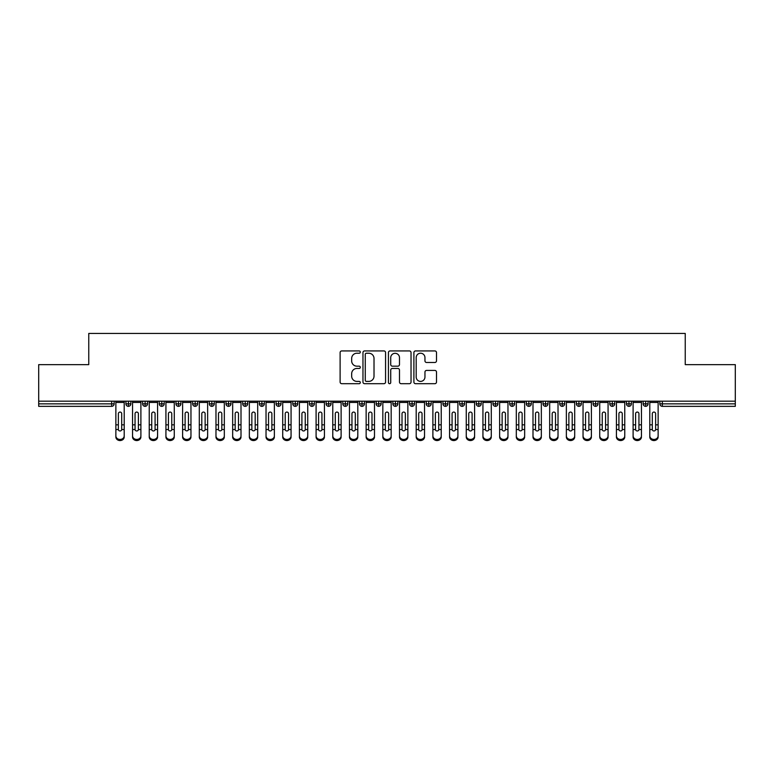 <?xml version="1.0" encoding="UTF-8"?>
<svg xmlns="http://www.w3.org/2000/svg" width="774" height="774" viewBox="0 0 774 774"><rect width="100%" height="100%" fill="white"/><g stroke="black" fill="none" stroke-linecap="round" stroke-linejoin="round"><path stroke-width="1.16" d="M360.307 352.083A1.142 1.142 0 0 0 359.155 350.932L341.76 350.932A1.635 1.635 0 0 0 340.115 352.576L340.115 382.056A1.635 1.635 0 0 0 341.76 383.691L359.155 383.691A1.142 1.142 0 0 0 360.307 382.54A1.142 1.142 0 0 0 359.155 381.398L356.911 381.398A5.244 5.244 0 0 1 351.667 376.154L351.667 373.697A5.244 5.244 0 0 1 356.911 368.463L359.155 368.463A1.142 1.142 0 0 0 360.307 367.311A1.142 1.142 0 0 0 359.155 366.17L356.911 366.17A5.244 5.244 0 0 1 351.667 360.926L351.667 358.468A5.244 5.244 0 0 1 356.911 353.225L359.155 353.225A1.142 1.142 0 0 0 360.307 352.083M434.862 362.484A1.635 1.635 0 0 0 436.497 360.839L436.497 352.576A1.635 1.635 0 0 0 434.862 350.932L415.541 350.932A1.635 1.635 0 0 0 413.897 352.576L413.897 382.056A1.635 1.635 0 0 0 415.541 383.691L434.862 383.691A1.635 1.635 0 0 0 436.497 382.056L436.497 372.062A1.635 1.635 0 0 0 434.862 370.427L426.59 370.427A1.635 1.635 0 0 0 424.955 372.062L424.955 377.015A4.383 4.383 0 0 1 420.572 381.398A4.383 4.383 0 0 1 416.189 377.015L416.189 357.607A4.383 4.383 0 0 1 420.572 353.225A4.383 4.383 0 0 1 424.955 357.607L424.955 360.839A1.635 1.635 0 0 0 426.59 362.484L434.862 362.484M38.7 401.184L735.3 401.184L735.3 364.641L685.242 364.641L685.242 333.439L88.758 333.439L88.758 364.641L38.7 364.641L38.7 403.854L111.659 403.854L111.659 401.184M385.568 352.576A1.635 1.635 0 0 0 383.933 350.932L364.602 350.932A1.635 1.635 0 0 0 362.967 352.576L362.967 382.056A1.635 1.635 0 0 0 364.602 383.691L383.933 383.691A1.635 1.635 0 0 0 385.568 382.056L385.568 352.576M390.067 350.932L409.398 350.932A1.635 1.635 0 0 1 411.033 352.576L411.033 382.056A1.635 1.635 0 0 1 409.398 383.691L401.126 383.691A1.635 1.635 0 0 1 399.49 382.056L399.49 370.098A1.635 1.635 0 0 0 397.846 368.463L392.36 368.463A1.635 1.635 0 0 0 390.725 370.098L390.725 382.54A1.142 1.142 0 0 1 389.583 383.691A1.142 1.142 0 0 1 388.432 382.54L388.432 352.576A1.635 1.635 0 0 1 390.067 350.932M114.155 403.854L111.659 403.854L111.659 406.35A2.506 2.506 0 0 0 114.155 403.854L114.155 401.184L114.155 403.854A2.506 2.506 0 0 1 111.659 406.35L38.7 406.35L38.7 403.854M735.3 401.184L735.3 406.35L662.341 406.35A2.506 2.506 0 0 1 659.845 403.854L659.845 401.184M128.426 401.184L128.426 406.35A2.506 2.506 0 0 1 125.92 403.854L125.92 401.184L125.92 403.854A2.506 2.506 0 0 0 128.426 406.35A2.506 2.506 0 0 0 130.845 403.854L130.845 401.184M145.106 401.184L145.106 406.35A2.506 2.506 0 0 1 142.609 403.854L142.609 401.184L142.609 403.854A2.506 2.506 0 0 0 145.106 406.35A2.506 2.506 0 0 0 147.524 403.854L147.524 401.184M161.795 401.184L161.795 406.35A2.506 2.506 0 0 1 159.289 403.854L159.289 401.184L159.289 403.854A2.506 2.506 0 0 0 161.795 406.35A2.506 2.506 0 0 0 164.214 403.854L164.214 401.184M178.475 401.184L178.475 406.35A2.506 2.506 0 0 1 175.979 403.854L175.979 401.184L175.979 403.854A2.506 2.506 0 0 0 178.475 406.35A2.506 2.506 0 0 0 180.893 403.854L180.893 401.184M195.164 401.184L195.164 406.35A2.506 2.506 0 0 1 192.658 403.854L192.658 401.184L192.658 403.854A2.506 2.506 0 0 0 195.164 406.35A2.506 2.506 0 0 0 197.583 403.854L197.583 401.184M211.853 401.184L211.853 406.35A2.506 2.506 0 0 1 209.348 403.854L209.348 401.184L209.348 403.854A2.506 2.506 0 0 0 211.853 406.35A2.506 2.506 0 0 0 214.272 403.854L214.272 401.184M228.533 401.184L228.533 406.35A2.506 2.506 0 0 1 226.027 403.854L226.027 401.184L226.027 403.854A2.506 2.506 0 0 0 228.533 406.35A2.506 2.506 0 0 0 230.952 403.854L230.952 401.184M245.223 401.184L245.223 406.35A2.506 2.506 0 0 1 242.717 403.854L242.717 401.184L242.717 403.854A2.506 2.506 0 0 0 245.223 406.35A2.506 2.506 0 0 0 247.641 403.854L247.641 401.184M261.902 401.184L261.902 406.35A2.506 2.506 0 0 1 259.396 403.854A2.506 2.506 0 0 0 261.902 406.35A2.506 2.506 0 0 1 259.396 403.854L259.396 401.184M264.321 401.184L264.321 403.854A2.506 2.506 0 0 1 261.902 406.35A2.506 2.506 0 0 0 264.321 403.854L259.396 403.854M278.592 401.184L278.592 406.35A2.506 2.506 0 0 1 276.086 403.854L276.086 401.184L276.086 403.854A2.506 2.506 0 0 0 278.592 406.35A2.506 2.506 0 0 0 281.01 403.854L281.01 401.184M295.271 401.184L295.271 406.35A2.506 2.506 0 0 1 292.775 403.854L292.775 401.184L292.775 403.854A2.506 2.506 0 0 0 295.271 406.35A2.506 2.506 0 0 0 297.69 403.854L297.69 401.184M311.961 401.184L311.961 406.35A2.506 2.506 0 0 1 309.455 403.854L309.455 401.184L309.455 403.854A2.506 2.506 0 0 0 311.961 406.35A2.506 2.506 0 0 0 314.379 403.854L314.379 401.184M328.64 401.184L328.64 406.35A2.506 2.506 0 0 1 326.144 403.854A2.506 2.506 0 0 0 328.64 406.35A2.506 2.506 0 0 1 326.144 403.854L326.144 401.184M331.059 401.184L331.059 403.854A2.506 2.506 0 0 1 328.64 406.35A2.506 2.506 0 0 0 331.059 403.854L326.144 403.854M345.33 406.35A2.506 2.506 0 0 1 342.824 403.854L342.824 401.184L342.824 403.854A2.506 2.506 0 0 0 345.33 406.35A2.506 2.506 0 0 0 347.749 403.854L347.749 401.184L347.749 403.854A2.506 2.506 0 0 1 345.33 406.35L345.33 403.854L347.749 403.854M362.009 401.184L362.009 406.35A2.506 2.506 0 0 1 359.513 403.854L359.513 401.184L359.513 403.854A2.506 2.506 0 0 0 362.009 406.35A2.506 2.506 0 0 0 364.438 403.854L364.438 401.184M378.699 401.184L378.699 406.35A2.506 2.506 0 0 1 376.193 403.854L376.193 401.184L376.193 403.854A2.506 2.506 0 0 0 378.699 406.35A2.506 2.506 0 0 0 381.118 403.854L381.118 401.184M395.388 401.184L395.388 403.854L392.882 403.854L392.882 401.184L392.882 403.854A2.506 2.506 0 0 0 395.388 406.35A2.506 2.506 0 0 0 397.807 403.854L397.807 401.184L397.807 403.854A2.506 2.506 0 0 1 395.388 406.35A2.506 2.506 0 0 1 392.882 403.854A2.506 2.506 0 0 0 395.388 406.35L395.388 403.854L397.807 403.854M412.068 401.184L412.068 406.35A2.506 2.506 0 0 1 409.562 403.854L409.562 401.184L409.562 403.854A2.506 2.506 0 0 0 412.068 406.35A2.506 2.506 0 0 0 414.487 403.854L414.487 401.184M428.757 401.184L428.757 406.35A2.506 2.506 0 0 1 426.251 403.854L426.251 401.184L426.251 403.854A2.506 2.506 0 0 0 428.757 406.35A2.506 2.506 0 0 0 431.176 403.854L431.176 401.184M445.437 401.184L445.437 406.35A2.506 2.506 0 0 1 442.941 403.854L442.941 401.184L442.941 403.854A2.506 2.506 0 0 0 445.437 406.35A2.506 2.506 0 0 0 447.856 403.854L447.856 401.184M462.126 401.184L462.126 406.35A2.506 2.506 0 0 1 459.621 403.854L459.621 401.184M464.545 401.184L464.545 403.854A2.506 2.506 0 0 1 462.126 406.35A2.506 2.506 0 0 0 464.545 403.854L459.621 403.854A2.506 2.506 0 0 0 462.126 406.35M478.806 406.35A2.506 2.506 0 0 1 476.31 403.854L476.31 401.184L476.31 403.854A2.506 2.506 0 0 0 478.806 406.35A2.506 2.506 0 0 0 481.225 403.854L481.225 401.184L481.225 403.854A2.506 2.506 0 0 1 478.806 406.35L478.806 403.854L481.225 403.854M495.495 401.184L495.495 406.35A2.506 2.506 0 0 1 492.99 403.854L492.99 401.184M497.914 401.184L497.914 403.854A2.506 2.506 0 0 1 495.495 406.35A2.506 2.506 0 0 0 497.914 403.854L492.99 403.854A2.506 2.506 0 0 0 495.495 406.35M512.175 401.184L512.175 406.35A2.506 2.506 0 0 1 509.679 403.854L509.679 401.184M514.604 401.184L514.604 403.854L514.604 401.184M528.865 401.184L528.865 406.35A2.506 2.506 0 0 1 526.359 403.854A2.506 2.506 0 0 0 528.865 406.35A2.506 2.506 0 0 1 526.359 403.854L526.359 401.184M531.283 401.184L531.283 403.854L531.283 401.184M545.554 401.184L545.554 406.35A2.506 2.506 0 0 1 543.048 403.854L543.048 401.184M547.973 401.184L547.973 403.854L547.973 401.184M562.234 401.184L562.234 406.35A2.506 2.506 0 0 1 559.728 403.854L559.728 401.184M564.652 401.184L564.652 403.854A2.506 2.506 0 0 1 562.234 406.35A2.506 2.506 0 0 0 564.652 403.854L559.728 403.854A2.506 2.506 0 0 0 562.234 406.35M578.923 401.184L578.923 406.35A2.506 2.506 0 0 1 576.417 403.854L576.417 401.184M581.342 401.184L581.342 403.854L581.342 401.184M595.603 401.184L595.603 406.35A2.506 2.506 0 0 1 593.107 403.854L593.107 401.184M598.021 401.184L598.021 403.854L598.021 401.184M612.292 401.184L612.292 406.35A2.506 2.506 0 0 1 609.786 403.854L609.786 401.184M614.711 401.184L614.711 403.854L614.711 401.184M628.972 401.184L628.972 406.35A2.506 2.506 0 0 1 626.476 403.854L626.476 401.184M631.391 401.184L631.391 403.854A2.506 2.506 0 0 1 628.972 406.35A2.506 2.506 0 0 0 631.391 403.854L626.476 403.854A2.506 2.506 0 0 0 628.972 406.35M645.661 401.184L645.661 406.35A2.506 2.506 0 0 1 643.155 403.854L643.155 401.184L643.155 403.854A2.506 2.506 0 0 0 645.661 406.35A2.506 2.506 0 0 0 648.08 403.854L648.08 401.184M345.33 401.184L345.33 403.854L342.824 403.854M478.806 401.184L478.806 403.854L476.31 403.854M512.175 406.35A2.506 2.506 0 0 0 514.604 403.854A2.506 2.506 0 0 1 512.175 406.35A2.506 2.506 0 0 1 509.679 403.854L514.604 403.854M528.865 406.35A2.506 2.506 0 0 0 531.283 403.854A2.506 2.506 0 0 1 528.865 406.35M545.554 406.35A2.506 2.506 0 0 0 547.973 403.854A2.506 2.506 0 0 1 545.554 406.35A2.506 2.506 0 0 1 543.048 403.854L547.973 403.854M578.923 406.35A2.506 2.506 0 0 0 581.342 403.854A2.506 2.506 0 0 1 578.923 406.35A2.506 2.506 0 0 1 576.417 403.854L581.342 403.854M595.603 406.35A2.506 2.506 0 0 0 598.021 403.854A2.506 2.506 0 0 1 595.603 406.35A2.506 2.506 0 0 1 593.107 403.854L598.021 403.854M612.292 406.35A2.506 2.506 0 0 0 614.711 403.854A2.506 2.506 0 0 1 612.292 406.35A2.506 2.506 0 0 1 609.786 403.854L614.711 403.854M366.402 353.225A1.142 1.142 0 0 0 365.26 354.376L365.26 380.247A1.142 1.142 0 0 0 366.402 381.398L368.782 381.398A5.244 5.244 0 0 0 374.016 376.154L374.016 358.468A5.244 5.244 0 0 0 368.782 353.225L366.402 353.225M399.49 357.694A4.383 4.383 0 0 0 395.108 353.312A4.383 4.383 0 0 0 390.725 357.694L390.725 364.525A1.635 1.635 0 0 0 392.36 366.17L397.846 366.17A1.635 1.635 0 0 0 399.49 364.525L399.49 357.694M121.712 424.278L121.712 413.684A1.664 1.616 -0 0 0 120.038 412.068A1.664 1.616 0 0 1 121.712 413.684L121.702 429.531A1.664 1.432 180 0 1 118.374 429.531L118.374 424.829L115.868 424.829L115.868 435.868A4.17 3.589 -0 0 0 120.038 439.448A4.17 3.589 -0 0 0 124.208 435.868L124.208 430.634M124.208 436.971A4.17 3.589 180 0 1 120.038 440.561A4.17 3.589 180 0 1 115.868 436.971L115.868 435.868M118.374 424.829L118.374 413.684A1.664 1.616 0 0 1 120.038 412.068M124.208 401.184L124.208 435.868M115.868 401.184L115.868 424.829M138.391 424.278L138.391 413.684A1.664 1.616 -0 0 0 136.727 412.068A1.664 1.616 0 0 1 138.391 413.684L138.391 429.531A1.664 1.432 180 0 1 135.063 429.531L135.053 424.829L132.557 424.829L132.557 435.868A4.17 3.589 -0 0 0 136.727 439.448A4.17 3.589 -0 0 0 140.897 435.868L140.897 430.634M155.081 424.278L155.081 413.684A1.664 1.616 -0 0 0 153.407 412.068A1.664 1.616 0 0 1 155.081 413.684L155.071 429.531A1.664 1.432 180 0 1 151.743 429.531L151.743 424.829L149.237 424.829L149.237 435.868A4.17 3.589 -0 0 0 153.407 439.448A4.17 3.589 -0 0 0 157.577 435.868L157.577 430.634M171.76 424.278L171.76 413.684A1.664 1.616 -0 0 0 170.096 412.068A1.664 1.616 0 0 1 171.76 413.684L171.76 429.531A1.664 1.432 180 0 1 168.432 429.531L168.422 424.829L165.926 424.829L165.926 435.868A4.17 3.589 -0 0 0 170.096 439.448A4.17 3.589 -0 0 0 174.266 435.868L174.266 430.634M188.45 424.278L188.45 413.684A1.664 1.616 -0 0 0 186.776 412.068A1.664 1.616 0 0 1 188.45 413.684L188.44 429.531A1.664 1.432 180 0 1 185.121 429.531L185.112 424.829L182.606 424.829L182.606 435.868A4.17 3.589 -0 0 0 186.776 439.448A4.17 3.589 -0 0 0 190.955 435.868L190.955 430.634M140.897 436.971A4.17 3.589 180 0 1 136.727 440.561A4.17 3.589 180 0 1 132.557 436.971L132.557 435.868M135.053 424.829L135.053 413.684A1.664 1.616 0 0 1 136.727 412.068M140.897 401.184L140.897 435.868M132.557 401.184L132.557 424.829M157.577 436.971A4.17 3.589 180 0 1 153.407 440.561A4.17 3.589 180 0 1 149.237 436.971L149.237 435.868M151.743 424.829L151.743 413.684A1.664 1.616 0 0 1 153.407 412.068M157.577 401.184L157.577 435.868M149.237 401.184L149.237 424.829M174.266 436.971A4.17 3.589 180 0 1 170.096 440.561A4.17 3.589 180 0 1 165.926 436.971L165.926 435.868M168.422 424.829L168.422 413.684A1.664 1.616 0 0 1 170.096 412.068M174.266 401.184L174.266 435.868M165.926 401.184L165.926 424.829M190.955 436.971A4.17 3.589 180 0 1 186.776 440.561A4.17 3.589 180 0 1 182.606 436.971L182.606 435.868M185.112 424.829L185.112 413.684A1.664 1.616 0 0 1 186.776 412.068M190.955 401.184L190.955 435.868M182.606 401.184L182.606 424.829M205.129 424.278L205.129 413.684A1.664 1.616 -0 0 0 203.465 412.068A1.664 1.616 0 0 1 205.129 413.684L205.129 429.531A1.664 1.432 180 0 1 201.801 429.531L201.791 424.829L199.295 424.829L199.295 435.868A4.17 3.589 -0 0 0 203.465 439.448A4.17 3.589 -0 0 0 207.635 435.868L207.635 430.634M207.635 436.971A4.17 3.589 180 0 1 203.465 440.561A4.17 3.589 180 0 1 199.295 436.971L199.295 435.868M201.791 424.829L201.791 413.684A1.664 1.616 0 0 1 203.465 412.068M207.635 401.184L207.635 435.868M199.295 401.184L199.295 424.829M221.819 424.278L221.819 413.684A1.664 1.616 -0 0 0 220.145 412.068A1.664 1.616 0 0 1 221.819 413.684L221.809 429.531A1.664 1.432 180 0 1 218.491 429.531L218.481 424.829L215.975 424.829L215.975 435.868A4.17 3.589 -0 0 0 220.145 439.448A4.17 3.589 -0 0 0 224.325 435.868L224.325 430.634M238.498 424.278L238.498 413.684A1.664 1.616 -0 0 0 236.834 412.068A1.664 1.616 0 0 1 238.498 413.684L238.498 429.531A1.664 1.432 180 0 1 235.17 429.531L235.17 424.829L232.664 424.829L232.664 435.868A4.17 3.589 -0 0 0 236.834 439.448A4.17 3.589 -0 0 0 241.004 435.868L241.004 430.634M255.188 424.278L255.188 413.684A1.664 1.616 -0 0 0 253.524 412.068A1.664 1.616 0 0 1 255.188 413.684L255.178 429.531A1.664 1.432 180 0 1 251.86 429.531L251.85 424.829L249.344 424.829L249.344 435.868A4.17 3.589 -0 0 0 253.524 439.448A4.17 3.589 -0 0 0 257.694 435.868L257.694 430.634M271.877 424.278L271.877 413.684A1.664 1.616 -0 0 0 270.203 412.068A1.664 1.616 0 0 1 271.877 413.684L271.868 429.531A1.664 1.432 180 0 1 268.539 429.531L268.539 424.829L266.033 424.829L266.033 435.868A4.17 3.589 -0 0 0 270.203 439.448A4.17 3.589 -0 0 0 274.373 435.868L274.373 430.634M224.325 436.971A4.17 3.589 180 0 1 220.145 440.561A4.17 3.589 180 0 1 215.975 436.971L215.975 435.868M218.481 424.829L218.481 413.684A1.664 1.616 0 0 1 220.145 412.068M224.325 401.184L224.325 435.868M215.975 401.184L215.975 424.829M241.004 436.971A4.17 3.589 180 0 1 236.834 440.561A4.17 3.589 180 0 1 232.664 436.971L232.664 435.868M235.17 424.829L235.17 413.684A1.664 1.616 0 0 1 236.834 412.068M241.004 401.184L241.004 435.868M232.664 401.184L232.664 424.829M257.694 436.971A4.17 3.589 180 0 1 253.524 440.561A4.17 3.589 180 0 1 249.344 436.971L249.344 435.868M251.85 424.829L251.85 413.684A1.664 1.616 0 0 1 253.524 412.068M257.694 401.184L257.694 435.868M249.344 401.184L249.344 424.829M274.373 436.971A4.17 3.589 180 0 1 270.203 440.561A4.17 3.589 180 0 1 266.033 436.971L266.033 435.868M268.539 424.829L268.539 413.684A1.664 1.616 0 0 1 270.203 412.068M274.373 401.184L274.373 435.868M266.033 401.184L266.033 424.829M288.557 424.278L288.557 413.684A1.664 1.616 -0 0 0 286.893 412.068A1.664 1.616 0 0 1 288.557 413.684L288.557 429.531A1.664 1.432 180 0 1 285.229 429.531L285.219 424.829L282.723 424.829L282.723 435.868A4.17 3.589 -0 0 0 286.893 439.448A4.17 3.589 -0 0 0 291.063 435.868L291.063 430.634M305.246 424.278L305.246 413.684A1.664 1.616 -0 0 0 303.572 412.068A1.664 1.616 0 0 1 305.246 413.684L305.237 429.531A1.664 1.432 180 0 1 301.908 429.531L301.908 424.829L299.403 424.829L299.403 435.868A4.17 3.589 -0 0 0 303.572 439.448A4.17 3.589 -0 0 0 307.742 435.868L307.742 430.634M321.926 424.278L321.926 413.684A1.664 1.616 -0 0 0 320.262 412.068A1.664 1.616 0 0 1 321.926 413.684L321.926 429.531A1.664 1.432 180 0 1 318.598 429.531L318.588 424.829L316.092 424.829L316.092 435.868A4.17 3.589 -0 0 0 320.262 439.448A4.17 3.589 -0 0 0 324.432 435.868L324.432 430.634M338.615 424.278L338.615 413.684A1.664 1.616 -0 0 0 336.942 412.068A1.664 1.616 0 0 1 338.615 413.684L338.606 429.531A1.664 1.432 180 0 1 335.277 429.531L335.277 424.829L332.772 424.829L332.772 435.868A4.17 3.589 -0 0 0 336.942 439.448A4.17 3.589 -0 0 0 341.111 435.868L341.111 430.634M355.295 424.278L355.295 413.684A1.664 1.616 -0 0 0 353.631 412.068A1.664 1.616 0 0 1 355.295 413.684L355.295 429.531A1.664 1.432 180 0 1 351.967 429.531L351.957 424.829L349.461 424.829L349.461 435.868A4.17 3.589 -0 0 0 353.631 439.448A4.17 3.589 -0 0 0 357.801 435.868L357.801 430.634M291.063 436.971A4.17 3.589 180 0 1 286.893 440.561A4.17 3.589 180 0 1 282.723 436.971L282.723 435.868M285.219 424.829L285.219 413.684A1.664 1.616 0 0 1 286.893 412.068M291.063 401.184L291.063 435.868M282.723 401.184L282.723 424.829M307.742 436.971A4.17 3.589 180 0 1 303.572 440.561A4.17 3.589 180 0 1 299.403 436.971L299.403 435.868M301.908 424.829L301.908 413.684A1.664 1.616 0 0 1 303.572 412.068M307.742 401.184L307.742 435.868M299.403 401.184L299.403 424.829M324.432 436.971A4.17 3.589 180 0 1 320.262 440.561A4.17 3.589 180 0 1 316.092 436.971L316.092 435.868M318.588 424.829L318.588 413.684A1.664 1.616 0 0 1 320.262 412.068M324.432 401.184L324.432 435.868M316.092 401.184L316.092 424.829M341.111 436.971A4.17 3.589 180 0 1 336.942 440.561A4.17 3.589 180 0 1 332.772 436.971L332.772 435.868M335.277 424.829L335.277 413.684A1.664 1.616 0 0 1 336.942 412.068M341.111 401.184L341.111 435.868M332.772 401.184L332.772 424.829M357.801 436.971A4.17 3.589 180 0 1 353.631 440.561A4.17 3.589 180 0 1 349.461 436.971L349.461 435.868M351.957 424.829L351.957 413.684A1.664 1.616 0 0 1 353.631 412.068M357.801 401.184L357.801 435.868M349.461 401.184L349.461 424.829M371.984 424.278L371.984 413.684A1.664 1.616 -0 0 0 370.311 412.068A1.664 1.616 0 0 1 371.984 413.684L371.975 429.531A1.664 1.432 180 0 1 368.656 429.531L368.647 424.829L366.141 424.829L366.141 435.868A4.17 3.589 -0 0 0 370.311 439.448A4.17 3.589 -0 0 0 374.49 435.868L374.49 430.634M374.49 436.971A4.17 3.589 180 0 1 370.311 440.561A4.17 3.589 180 0 1 366.141 436.971L366.141 435.868M368.647 424.829L368.647 413.684A1.664 1.616 0 0 1 370.311 412.068M374.49 401.184L374.49 435.868M366.141 401.184L366.141 424.829M388.664 424.278L388.664 413.684A1.664 1.616 -0 0 0 387 412.068A1.664 1.616 0 0 1 388.664 413.684L388.664 429.531A1.664 1.432 180 0 1 385.336 429.531L385.336 424.829L382.83 424.829L382.83 435.868A4.17 3.589 -0 0 0 387 439.448A4.17 3.589 -0 0 0 391.17 435.868L391.17 430.634M391.17 436.971A4.17 3.589 180 0 1 387 440.561A4.17 3.589 180 0 1 382.83 436.971L382.83 435.868M385.336 424.829L385.336 413.684A1.664 1.616 0 0 1 387 412.068M391.17 401.184L391.17 435.868M382.83 401.184L382.83 424.829M405.353 424.278L405.353 413.684A1.664 1.616 -0 0 0 403.689 412.068A1.664 1.616 0 0 1 405.353 413.684L405.344 429.531A1.664 1.432 180 0 1 402.025 429.531L402.016 424.829L399.51 424.829L399.51 435.868A4.17 3.589 -0 0 0 403.689 439.448A4.17 3.589 -0 0 0 407.859 435.868L407.859 430.634M407.859 436.971A4.17 3.589 180 0 1 403.689 440.561A4.17 3.589 180 0 1 399.51 436.971L399.51 435.868M402.016 424.829L402.016 413.684A1.664 1.616 0 0 1 403.689 412.068M407.859 401.184L407.859 435.868M399.51 401.184L399.51 424.829M422.043 424.278L422.043 413.684A1.664 1.616 -0 0 0 420.369 412.068A1.664 1.616 0 0 1 422.043 413.684L422.033 429.531A1.664 1.432 180 0 1 418.705 429.531L418.705 424.829L416.199 424.829L416.199 435.868A4.17 3.589 -0 0 0 420.369 439.448A4.17 3.589 -0 0 0 424.539 435.868L424.539 430.634M424.539 436.971A4.17 3.589 180 0 1 420.369 440.561A4.17 3.589 180 0 1 416.199 436.971L416.199 435.868M418.705 424.829L418.705 413.684A1.664 1.616 0 0 1 420.369 412.068M424.539 401.184L424.539 435.868M416.199 401.184L416.199 424.829M438.723 424.278L438.723 413.684A1.664 1.616 -0 0 0 437.058 412.068A1.664 1.616 0 0 1 438.723 413.684L438.723 429.531A1.664 1.432 180 0 1 435.394 429.531L435.385 424.829L432.889 424.829L432.889 435.868A4.17 3.589 -0 0 0 437.058 439.448A4.17 3.589 -0 0 0 441.228 435.868L441.228 430.634M441.228 436.971A4.17 3.589 180 0 1 437.058 440.561A4.17 3.589 180 0 1 432.889 436.971L432.889 435.868M435.385 424.829L435.385 413.684A1.664 1.616 0 0 1 437.058 412.068M441.228 401.184L441.228 435.868M432.889 401.184L432.889 424.829M455.412 424.278L455.412 413.684A1.664 1.616 -0 0 0 453.738 412.068A1.664 1.616 0 0 1 455.412 413.684L455.402 429.531A1.664 1.432 180 0 1 452.074 429.531L452.074 424.829L449.568 424.829L449.568 435.868A4.17 3.589 -0 0 0 453.738 439.448A4.17 3.589 -0 0 0 457.908 435.868L457.908 430.634M457.908 436.971A4.17 3.589 180 0 1 453.738 440.561A4.17 3.589 180 0 1 449.568 436.971L449.568 435.868M452.074 424.829L452.074 413.684A1.664 1.616 0 0 1 453.738 412.068M457.908 401.184L457.908 435.868M449.568 401.184L449.568 424.829M472.092 424.278L472.092 413.684A1.664 1.616 -0 0 0 470.428 412.068A1.664 1.616 0 0 1 472.092 413.684L472.092 429.531A1.664 1.432 180 0 1 468.763 429.531L468.754 424.829L466.258 424.829L466.258 435.868A4.17 3.589 -0 0 0 470.428 439.448A4.17 3.589 -0 0 0 474.597 435.868L474.597 430.634M474.597 436.971A4.17 3.589 180 0 1 470.428 440.561A4.17 3.589 180 0 1 466.258 436.971L466.258 435.868M468.754 424.829L468.754 413.684A1.664 1.616 0 0 1 470.428 412.068M474.597 401.184L474.597 435.868M466.258 401.184L466.258 424.829M488.781 424.278L488.781 413.684A1.664 1.616 -0 0 0 487.107 412.068A1.664 1.616 0 0 1 488.781 413.684L488.771 429.531A1.664 1.432 180 0 1 485.443 429.531L485.443 424.829L482.937 424.829L482.937 435.868A4.17 3.589 -0 0 0 487.107 439.448A4.17 3.589 -0 0 0 491.277 435.868L491.277 430.634M482.937 436.971L482.937 435.868L482.937 436.971A4.17 3.589 180 0 0 487.107 440.561A4.17 3.589 180 0 0 491.277 436.971M485.443 424.829L485.443 413.684A1.664 1.616 0 0 1 487.107 412.068M491.277 401.184L491.277 435.868M482.937 401.184L482.937 424.829M505.461 424.278L505.461 413.684A1.664 1.616 -0 0 0 503.797 412.068A1.664 1.616 0 0 1 505.461 413.684L505.461 429.531A1.664 1.432 180 0 1 502.132 429.531L502.123 424.829L499.627 424.829L499.627 435.868A4.17 3.589 -0 0 0 503.797 439.448A4.17 3.589 -0 0 0 507.967 435.868L507.967 430.634M507.967 436.971A4.17 3.589 180 0 1 503.797 440.561A4.17 3.589 180 0 1 499.627 436.971L499.627 435.868M502.123 424.829L502.123 413.684A1.664 1.616 0 0 1 503.797 412.068M507.967 401.184L507.967 435.868M499.627 401.184L499.627 424.829M522.15 424.278L522.15 413.684A1.664 1.616 -0 0 0 520.476 412.068A1.664 1.616 0 0 1 522.15 413.684L522.14 429.531A1.664 1.432 180 0 1 518.822 429.531L518.812 424.829L516.306 424.829L516.306 435.868A4.17 3.589 -0 0 0 520.476 439.448A4.17 3.589 -0 0 0 524.656 435.868L524.656 430.634M524.656 436.971A4.17 3.589 180 0 1 520.476 440.561A4.17 3.589 180 0 1 516.306 436.971L516.306 435.868M518.812 424.829L518.812 413.684A1.664 1.616 0 0 1 520.476 412.068M524.656 401.184L524.656 435.868M516.306 401.184L516.306 424.829M538.83 424.278L538.83 413.684A1.664 1.616 -0 0 0 537.166 412.068A1.664 1.616 0 0 1 538.83 413.684L538.83 429.531A1.664 1.432 180 0 1 535.502 429.531L535.502 424.829L532.996 424.829L532.996 435.868A4.17 3.589 -0 0 0 537.166 439.448A4.17 3.589 -0 0 0 541.336 435.868L541.336 430.634M541.336 436.971A4.17 3.589 180 0 1 537.166 440.561A4.17 3.589 180 0 1 532.996 436.971L532.996 435.868M535.502 424.829L535.502 413.684A1.664 1.616 0 0 1 537.166 412.068M541.336 401.184L541.336 435.868M532.996 401.184L532.996 424.829M555.519 424.278L555.519 413.684A1.664 1.616 -0 0 0 553.855 412.068A1.664 1.616 0 0 1 555.519 413.684L555.509 429.531A1.664 1.432 180 0 1 552.191 429.531L552.181 424.829L549.675 424.829L549.675 435.868A4.17 3.589 -0 0 0 553.855 439.448A4.17 3.589 -0 0 0 558.025 435.868L558.025 430.634M558.025 436.971A4.17 3.589 180 0 1 553.855 440.561A4.17 3.589 180 0 1 549.675 436.971L549.675 435.868M552.181 424.829L552.181 413.684A1.664 1.616 0 0 1 553.855 412.068M558.025 401.184L558.025 435.868M549.675 401.184L549.675 424.829M572.209 424.278L572.209 413.684A1.664 1.616 -0 0 0 570.535 412.068A1.664 1.616 0 0 1 572.209 413.684L572.199 429.531A1.664 1.432 180 0 1 568.871 429.531L568.871 424.829L566.365 424.829L566.365 435.868A4.17 3.589 -0 0 0 570.535 439.448A4.17 3.589 -0 0 0 574.705 435.868L574.705 430.634M574.705 436.971A4.17 3.589 180 0 1 570.535 440.561A4.17 3.589 180 0 1 566.365 436.971L566.365 435.868M568.871 424.829L568.871 413.684A1.664 1.616 0 0 1 570.535 412.068M574.705 401.184L574.705 435.868M566.365 401.184L566.365 424.829M588.888 424.278L588.888 413.684A1.664 1.616 -0 0 0 587.224 412.068A1.664 1.616 0 0 1 588.888 413.684L588.879 429.531A1.664 1.432 180 0 1 585.56 429.531L585.55 424.829L583.045 424.829L583.045 435.868A4.17 3.589 -0 0 0 587.224 439.448A4.17 3.589 -0 0 0 591.394 435.868L591.394 430.634M591.394 436.971A4.17 3.589 180 0 1 587.224 440.561A4.17 3.589 180 0 1 583.045 436.971L583.045 435.868M585.55 424.829L585.55 413.684A1.664 1.616 0 0 1 587.224 412.068M591.394 401.184L591.394 435.868M583.045 401.184L583.045 424.829M605.578 424.278L605.578 413.684A1.664 1.616 -0 0 0 603.904 412.068A1.664 1.616 0 0 1 605.578 413.684L605.568 429.531A1.664 1.432 180 0 1 602.24 429.531L602.24 424.829L599.734 424.829L599.734 435.868A4.17 3.589 -0 0 0 603.904 439.448A4.17 3.589 -0 0 0 608.074 435.868L608.074 430.634M608.074 436.971A4.17 3.589 180 0 1 603.904 440.561A4.17 3.589 180 0 1 599.734 436.971L599.734 435.868M602.24 424.829L602.24 413.684A1.664 1.616 0 0 1 603.904 412.068M608.074 401.184L608.074 435.868M599.734 401.184L599.734 424.829M622.257 424.278L622.257 413.684A1.664 1.616 -0 0 0 620.593 412.068A1.664 1.616 0 0 1 622.257 413.684L622.257 429.531A1.664 1.432 180 0 1 618.929 429.531L618.919 424.829L616.423 424.829L616.423 435.868A4.17 3.589 -0 0 0 620.593 439.448A4.17 3.589 -0 0 0 624.763 435.868L624.763 430.634M624.763 436.971A4.17 3.589 180 0 1 620.593 440.561A4.17 3.589 180 0 1 616.423 436.971L616.423 435.868M618.919 424.829L618.919 413.684A1.664 1.616 0 0 1 620.593 412.068M624.763 401.184L624.763 435.868M616.423 401.184L616.423 424.829M638.947 424.278L638.947 413.684A1.664 1.616 -0 0 0 637.273 412.068A1.664 1.616 0 0 1 638.947 413.684L638.937 429.531A1.664 1.432 180 0 1 635.609 429.531L635.609 424.829L633.103 424.829L633.103 435.868A4.17 3.589 -0 0 0 637.273 439.448A4.17 3.589 -0 0 0 641.443 435.868L641.443 430.634M641.443 436.971A4.17 3.589 180 0 1 637.273 440.561A4.17 3.589 180 0 1 633.103 436.971L633.103 435.868M635.609 424.829L635.609 413.684A1.664 1.616 0 0 1 637.273 412.068M641.443 401.184L641.443 435.868M633.103 401.184L633.103 424.829M655.626 424.278L655.626 413.684A1.664 1.616 -0 0 0 653.962 412.068A1.664 1.616 0 0 1 655.626 413.684L655.626 429.531A1.664 1.432 180 0 1 652.298 429.531L652.289 424.829L649.792 424.829L649.792 435.868A4.17 3.589 -0 0 0 653.962 439.448A4.17 3.589 -0 0 0 658.132 435.868L658.132 430.634M658.132 436.971A4.17 3.589 180 0 1 653.962 440.561A4.17 3.589 180 0 1 649.792 436.971L649.792 435.868M652.289 424.829L652.289 413.684A1.664 1.616 0 0 1 653.962 412.068M658.132 401.184L658.132 435.868M649.792 401.184L649.792 424.829M662.341 401.184L662.341 403.854L735.3 403.854M662.341 403.854L662.341 406.35A2.506 2.506 0 0 1 659.845 403.854L662.341 403.854M125.92 403.854A2.506 2.506 0 0 0 128.426 406.35A2.506 2.506 0 0 0 130.845 403.854L125.92 403.854M142.609 403.854A2.506 2.506 0 0 0 145.106 406.35A2.506 2.506 0 0 0 147.524 403.854L142.609 403.854M159.289 403.854A2.506 2.506 0 0 0 161.795 406.35A2.506 2.506 0 0 0 164.214 403.854L159.289 403.854M175.979 403.854A2.506 2.506 0 0 0 178.475 406.35A2.506 2.506 0 0 0 180.893 403.854L175.979 403.854M192.658 403.854A2.506 2.506 0 0 0 195.164 406.35A2.506 2.506 0 0 0 197.583 403.854L192.658 403.854M209.348 403.854A2.506 2.506 0 0 0 211.853 406.35A2.506 2.506 0 0 0 214.272 403.854L209.348 403.854M226.027 403.854A2.506 2.506 0 0 0 228.533 406.35A2.506 2.506 0 0 0 230.952 403.854L226.027 403.854M242.717 403.854A2.506 2.506 0 0 0 245.223 406.35A2.506 2.506 0 0 0 247.641 403.854L242.717 403.854M276.086 403.854A2.506 2.506 0 0 0 278.592 406.35A2.506 2.506 0 0 0 281.01 403.854L276.086 403.854M292.775 403.854A2.506 2.506 0 0 0 295.271 406.35A2.506 2.506 0 0 0 297.69 403.854L292.775 403.854M309.455 403.854A2.506 2.506 0 0 0 311.961 406.35A2.506 2.506 0 0 0 314.379 403.854L309.455 403.854M359.513 403.854L364.438 403.854A2.506 2.506 0 0 1 362.009 406.35M376.193 403.854A2.506 2.506 0 0 0 378.699 406.35A2.506 2.506 0 0 0 381.118 403.854L376.193 403.854M409.562 403.854L414.487 403.854A2.506 2.506 0 0 1 412.068 406.35M426.251 403.854A2.506 2.506 0 0 0 428.757 406.35A2.506 2.506 0 0 0 431.176 403.854L426.251 403.854M442.941 403.854L447.856 403.854A2.506 2.506 0 0 1 445.437 406.35M526.359 403.854L531.283 403.854M643.155 403.854L648.08 403.854A2.506 2.506 0 0 1 645.661 406.35M124.208 424.829L121.712 424.829M124.208 402.441L115.868 402.441M118.374 429.531L115.868 429.531M124.208 429.531L121.702 429.531M140.897 424.829L138.391 424.829M140.897 402.441L132.557 402.441M135.063 429.531L132.557 429.531M140.897 429.531L138.391 429.531M157.577 424.829L155.081 424.829M157.577 402.441L149.237 402.441M151.743 429.531L149.237 429.531M157.577 429.531L155.071 429.531M174.266 424.829L171.76 424.829M174.266 402.441L165.926 402.441M168.432 429.531L165.926 429.531M174.266 429.531L171.76 429.531M190.955 424.829L188.45 424.829M190.955 402.441L182.606 402.441M185.121 429.531L182.606 429.531M190.955 429.531L188.44 429.531M207.635 424.829L205.129 424.829M207.635 402.441L199.295 402.441M201.801 429.531L199.295 429.531M207.635 429.531L205.129 429.531M224.325 424.829L221.819 424.829M224.325 402.441L215.975 402.441M218.491 429.531L215.975 429.531M224.325 429.531L221.809 429.531M241.004 424.829L238.498 424.829M241.004 402.441L232.664 402.441M235.17 429.531L232.664 429.531M241.004 429.531L238.498 429.531M257.694 424.829L255.188 424.829M257.694 402.441L249.344 402.441M251.86 429.531L249.344 429.531M257.694 429.531L255.178 429.531M274.373 424.829L271.877 424.829M274.373 402.441L266.033 402.441M268.539 429.531L266.033 429.531M274.373 429.531L271.868 429.531M291.063 424.829L288.557 424.829M291.063 402.441L282.723 402.441M285.229 429.531L282.723 429.531M291.063 429.531L288.557 429.531M307.742 424.829L305.246 424.829M307.742 402.441L299.403 402.441M301.908 429.531L299.403 429.531M307.742 429.531L305.237 429.531M324.432 424.829L321.926 424.829M324.432 402.441L316.092 402.441M318.598 429.531L316.092 429.531M324.432 429.531L321.926 429.531M341.111 424.829L338.615 424.829M341.111 402.441L332.772 402.441M335.277 429.531L332.772 429.531M341.111 429.531L338.606 429.531M357.801 424.829L355.295 424.829M357.801 402.441L349.461 402.441M351.967 429.531L349.461 429.531M357.801 429.531L355.295 429.531M374.49 424.829L371.984 424.829M374.49 402.441L366.141 402.441M368.656 429.531L366.141 429.531M374.49 429.531L371.975 429.531M391.17 424.829L388.664 424.829M391.17 402.441L382.83 402.441M385.336 429.531L382.83 429.531M391.17 429.531L388.664 429.531M407.859 424.829L405.353 424.829M407.859 402.441L399.51 402.441M402.025 429.531L399.51 429.531M407.859 429.531L405.344 429.531M424.539 424.829L422.043 424.829M424.539 402.441L416.199 402.441M418.705 429.531L416.199 429.531M424.539 429.531L422.033 429.531M441.228 424.829L438.723 424.829M441.228 402.441L432.889 402.441M435.394 429.531L432.889 429.531M441.228 429.531L438.723 429.531M457.908 424.829L455.412 424.829M457.908 402.441L449.568 402.441M452.074 429.531L449.568 429.531M457.908 429.531L455.402 429.531M474.597 424.829L472.092 424.829M474.597 402.441L466.258 402.441M468.763 429.531L466.258 429.531M474.597 429.531L472.092 429.531M491.277 424.829L488.781 424.829M491.277 402.441L482.937 402.441M485.443 429.531L482.937 429.531M491.277 429.531L488.771 429.531M507.967 424.829L505.461 424.829M507.967 402.441L499.627 402.441M502.132 429.531L499.627 429.531M507.967 429.531L505.461 429.531M524.656 424.829L522.15 424.829M524.656 402.441L516.306 402.441M518.822 429.531L516.306 429.531M524.656 429.531L522.14 429.531M541.336 424.829L538.83 424.829M541.336 402.441L532.996 402.441M535.502 429.531L532.996 429.531M541.336 429.531L538.83 429.531M558.025 424.829L555.519 424.829M558.025 402.441L549.675 402.441M552.191 429.531L549.675 429.531M558.025 429.531L555.509 429.531M574.705 424.829L572.209 424.829M574.705 402.441L566.365 402.441M568.871 429.531L566.365 429.531M574.705 429.531L572.199 429.531M591.394 424.829L588.888 424.829M591.394 402.441L583.045 402.441M585.56 429.531L583.045 429.531M591.394 429.531L588.879 429.531M608.074 424.829L605.578 424.829M608.074 402.441L599.734 402.441M602.24 429.531L599.734 429.531M608.074 429.531L605.568 429.531M624.763 424.829L622.257 424.829M624.763 402.441L616.423 402.441M618.929 429.531L616.423 429.531M624.763 429.531L622.257 429.531M641.443 424.829L638.947 424.829M641.443 402.441L633.103 402.441M635.609 429.531L633.103 429.531M641.443 429.531L638.937 429.531M658.132 424.829L655.626 424.829M658.132 402.441L649.792 402.441M652.298 429.531L649.792 429.531M658.132 429.531L655.626 429.531"/></g></svg>
